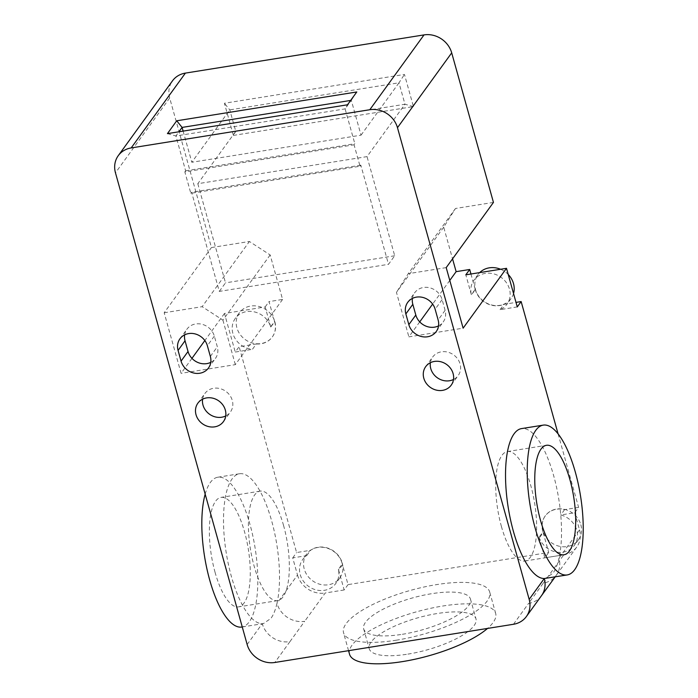 <?xml version="1.0" encoding="UTF-8"?>
<svg xmlns="http://www.w3.org/2000/svg" width="698" height="698" viewBox="0 0 698 698"><rect width="100%" height="100%" fill="white"/><g stroke="black" fill="none" stroke-linecap="round" stroke-linejoin="round"><path stroke-width="0.52" stroke-dasharray="3.49 2.62" d="M274.864 321.769A20.425 18.218 35.9 0 1 272.421 336.794A20.425 18.218 35.9 0 1 252.903 343.163A20.425 18.218 35.9 0 1 236.901 327.842A20.425 18.218 35.9 0 1 239.344 312.817A20.425 18.218 35.9 0 1 258.871 306.448A20.425 18.218 35.9 0 1 274.864 321.769M256.314 343.966A20.425 18.218 -144.1 0 0 272.272 337.003A20.425 18.218 -144.1 0 0 274.715 321.979A20.425 18.218 -144.1 0 0 274.637 321.717L270.763 327.057A20.425 18.218 -144.1 0 0 254.709 311.971A20.425 18.218 -144.1 0 0 235.322 318.375A20.425 18.218 -144.1 0 0 232.879 333.4A20.425 18.218 -144.1 0 0 252.44 349.305L256.314 343.966L239.126 346.714L235.252 352.062L252.44 349.305M342.212 562.963A20.425 18.218 35.9 0 1 339.769 577.988A20.425 18.218 35.9 0 1 320.242 584.366A20.425 18.218 35.9 0 1 304.249 569.045A20.425 18.218 35.9 0 1 306.692 554.02A20.425 18.218 35.9 0 1 326.219 547.642A20.425 18.218 35.9 0 1 342.212 562.963M247.153 644.516L262.256 623.672L263.504 623.567L270.964 618.341C273.485 614.859 275.492 609.86 276.984 603.351A23.339 20.818 -144.1 0 0 304.66 621.316L289.94 641.637A23.339 20.818 35.9 0 1 262.256 623.672A75.864 25.625 -99.1 0 1 228.106 562.998A75.864 25.625 -99.1 0 1 232.059 478.976A75.864 25.625 -99.1 0 1 239.519 473.75A75.864 25.625 -99.1 0 1 271.173 519.172A75.864 25.625 -99.1 0 1 276.984 603.351L297.505 575.03L292.715 557.885L306.719 555.643A20.425 18.218 -144.1 0 0 302.662 559.578A20.425 18.218 -144.1 0 0 300.219 574.602A20.425 18.218 -144.1 0 0 316.211 589.923A20.425 18.218 -144.1 0 0 335.738 583.545A20.425 18.218 -144.1 0 0 338.39 569.324L342.264 563.984A20.425 18.218 -144.1 0 0 342.055 563.173A20.425 18.218 -144.1 0 0 310.593 550.294L296.589 552.537L239.126 346.714M580.841 524.756A20.425 18.218 35.9 0 1 578.398 539.781A20.425 18.218 35.9 0 1 558.871 546.159A20.425 18.218 35.9 0 1 542.878 530.838A20.425 18.218 35.9 0 1 545.321 515.813A20.425 18.218 35.9 0 1 564.848 509.435A20.425 18.218 35.9 0 1 580.841 524.756M539.092 537.198A20.425 18.218 -144.1 0 0 555.259 551.813A20.425 18.218 -144.1 0 0 574.367 545.339A20.425 18.218 -144.1 0 0 576.81 530.314A20.425 18.218 -144.1 0 0 560.73 514.976L574.733 512.733L578.607 507.385L564.603 509.627A20.425 18.218 -144.1 0 0 545.164 516.023A20.425 18.218 -144.1 0 0 542.721 531.047A20.425 18.218 -144.1 0 0 542.965 531.85L539.092 537.198A20.425 18.218 35.9 0 0 539.292 538.001L543.166 532.661A20.425 18.218 35.9 0 1 542.965 531.85M513.527 293.509A20.425 18.218 35.9 0 1 511.049 298.587A20.425 18.218 35.9 0 1 491.532 304.965A20.425 18.218 35.9 0 1 475.53 289.644A20.425 18.218 35.9 0 1 477.973 274.619A20.425 18.218 35.9 0 1 479.692 272.613M517.27 306.911L500.082 309.659A20.425 18.218 -144.1 0 0 507.027 304.145A20.425 18.218 -144.1 0 0 509.47 289.12A20.425 18.218 -144.1 0 0 493.469 273.799A20.425 18.218 -144.1 0 0 473.951 280.177A20.425 18.218 -144.1 0 0 471.429 294.931L475.303 289.583A20.425 18.218 35.9 0 1 475.225 289.321L471.351 294.661L465.819 274.829M500.082 309.659L503.956 304.319L516.005 302.391M475.303 289.583A20.425 18.218 -144.1 0 0 475.373 289.853A20.425 18.218 -144.1 0 0 503.956 304.319M205.177 494.158A75.864 25.625 -99.1 0 1 210.368 482.458A75.864 25.625 -99.1 0 1 217.828 477.223A75.864 25.625 -99.1 0 1 252.842 535.994A75.864 25.625 -99.1 0 1 249.273 621.813A75.864 25.625 -99.1 0 1 241.813 627.04M349.532 654.218A75.864 22.833 164.4 0 1 442.741 606.03A75.864 22.833 164.4 0 1 495.667 613.42A75.864 22.833 164.4 0 1 487.527 628.427M396.473 640.171A75.864 22.833 164.4 0 1 343.547 632.781A75.864 22.833 164.4 0 1 436.756 584.584A75.864 22.833 164.4 0 1 489.682 591.974A75.864 22.833 164.4 0 1 396.473 640.171M541.482 595.691A23.339 20.818 35.9 0 1 528.561 603.438L543.288 583.118A23.339 20.818 -144.1 0 0 556.201 575.37A23.339 20.818 -144.1 0 0 559.002 558.199C557.528 564.665 555.521 569.655 552.982 573.189L545.522 578.415M574.733 512.733L579.523 529.878L559.002 558.199A75.864 25.625 80.9 0 0 553.191 474.021A75.864 25.625 80.9 0 0 521.537 428.598M202.595 399.186A15.757 14.047 35.9 0 1 204.889 393.506A15.757 14.047 35.9 0 1 213.605 388.28A15.757 14.047 35.9 0 1 229.886 395.417A15.757 14.047 35.9 0 1 230.401 412.003A15.757 14.047 35.9 0 1 225.716 415.947M430.378 362.716A15.757 14.047 35.9 0 1 432.664 357.044A15.757 14.047 35.9 0 1 441.38 351.818A15.757 14.047 35.9 0 1 457.67 358.947A15.757 14.047 35.9 0 1 458.185 375.533A15.757 14.047 35.9 0 1 453.499 379.476M215.097 572.439A55.439 18.724 -99.1 0 1 221.057 497.395A55.439 18.724 -99.1 0 1 244.536 531.824A55.439 18.724 -99.1 0 1 238.585 606.876A55.439 18.724 -99.1 0 1 215.097 572.439M283.589 525.568A55.439 18.724 80.9 0 0 260.101 491.139A55.439 18.724 80.9 0 0 254.151 566.191A55.439 18.724 80.9 0 0 277.63 600.62A55.439 18.724 80.9 0 0 283.589 525.568M407.885 654.122A55.439 16.682 -15.6 0 0 475.992 618.908A55.439 16.682 -15.6 0 0 437.314 613.507A55.439 16.682 -15.6 0 0 369.207 648.721A55.439 16.682 -15.6 0 0 407.885 654.122M402.345 634.299A55.439 16.682 -15.6 0 0 470.461 599.076A55.439 16.682 -15.6 0 0 431.783 593.675A55.439 16.682 -15.6 0 0 363.667 628.889A55.439 16.682 -15.6 0 0 402.345 634.299M501.452 526.597A55.439 18.724 -99.1 0 1 507.411 451.545A55.439 18.724 -99.1 0 1 530.89 485.974A55.439 18.724 -99.1 0 1 524.94 561.026A55.439 18.724 -99.1 0 1 501.452 526.597M270.763 327.057A20.425 18.218 -144.1 0 0 270.693 326.786L265.153 306.954L224.477 313.472L235.252 352.062M233.385 135.412L413.443 106.585L404.465 74.424L224.407 103.252L233.385 135.412L235.767 131.329L404.971 104.238L398.986 82.792L404.465 74.424M274.637 321.717A20.425 18.218 -144.1 0 0 274.567 321.446L269.027 301.615L282.585 299.442L270.161 254.953L249.404 241.482L211.442 247.554L169.684 98.017A23.339 20.818 35.9 0 1 172.485 80.846M493.451 202.411L455.489 208.484L443.71 227.173L452.557 258.845M470.949 274.009L475.225 289.321M558.086 433.877L578.607 507.385M543.166 532.661L548.707 552.484L348.04 584.619L342.509 564.787L338.635 570.126L344.166 589.958L348.04 584.619M342.264 563.984A20.425 18.218 35.9 0 1 342.509 564.787M292.715 557.885L296.589 552.537M191.95 358.353L181.096 373.325L164.187 312.765L211.442 247.554M224.477 313.472L204.846 340.554M265.153 306.954L269.027 301.615M282.585 299.442L235.331 364.644L181.096 373.325M413.443 106.585L404.971 104.238L367.017 156.614L197.804 183.705L235.767 131.329L229.782 109.883L224.407 103.252M361.032 135.168L398.986 82.792L229.782 109.883L191.819 162.259L361.032 135.168L351.303 100.329L345.109 108.879L354.837 143.718L354.061 144.791L360.046 166.229L190.833 193.32L184.848 171.883L354.061 144.791M306.719 555.643L310.593 550.294M579.523 529.878A23.339 20.818 35.9 0 1 576.731 547.049A23.339 20.818 35.9 0 1 563.818 554.797L544.833 557.833L548.707 552.484M344.166 589.958L325.189 593.003L304.66 621.316M544.833 557.833L539.292 538.001M564.603 509.627L560.73 514.976M500.588 269.262A20.425 18.218 35.9 0 1 508.205 274.454M449.782 280.421L432.629 304.092M419.734 321.883L408.88 336.864L463.114 328.173M443.71 227.173L396.455 292.375L408.88 336.864M455.489 208.484L408.243 273.686L396.455 292.375M446.205 267.613L408.243 273.686M164.187 312.765L202.15 306.684L249.404 241.482M270.161 254.953L222.915 320.155L202.15 306.684M222.915 320.155L235.331 364.644M338.635 570.126A20.425 18.218 -144.1 0 0 338.39 569.324M297.505 575.03A23.339 20.818 -144.1 0 0 325.189 593.003M210.752 362.341A15.757 14.047 -144.1 0 0 215.438 358.406A15.757 14.047 -144.1 0 0 217.322 346.81L214.33 336.096A15.757 14.047 -144.1 0 0 201.992 324.273A15.757 14.047 -144.1 0 0 186.924 329.194A15.757 14.047 -144.1 0 0 184.638 334.866M360.046 166.229L360.822 165.164L388.507 264.315L394.702 255.765L367.017 156.614M184.848 171.883L185.624 170.809L175.896 135.97L178.941 131.774M190.833 193.32L191.61 192.255L219.294 291.406L388.507 264.315M197.804 183.705L225.498 282.856L219.294 291.406M183.12 131.111L191.819 162.259M576.731 547.049L556.21 575.37A23.339 20.818 -144.1 0 0 556.21 575.37L555.172 576.871M438.536 325.879A15.757 14.047 -144.1 0 0 443.221 321.935A15.757 14.047 -144.1 0 0 445.106 310.34L442.113 299.625A15.757 14.047 -144.1 0 0 429.767 287.803A15.757 14.047 -144.1 0 0 414.708 292.724A15.757 14.047 -144.1 0 0 412.422 298.395M167.433 133.623L175.896 135.97L345.109 108.879L347.482 104.796M356.783 91.962L351.303 100.329L350.64 100.433M185.624 170.809L354.837 143.718M394.702 255.765L225.498 282.856M360.822 165.164L191.61 192.255M169.684 98.017L115.467 172.842M270.693 326.786L274.567 321.446M543.288 583.118L563.818 554.797M513.466 624.274L528.561 603.438M289.94 641.637L274.838 662.481M442.113 299.625L435.142 309.24M445.106 310.34L438.135 319.963M214.33 336.096L207.358 345.711M210.351 356.434L217.322 346.81M339.769 577.988L335.738 583.545M578.398 539.781L574.367 545.339M511.049 298.587L507.027 304.145M217.828 477.223L239.519 473.75M348.546 650.676L343.547 632.781M223.43 421.618L230.401 412.003M451.213 385.156L458.185 375.533M260.101 491.139L221.057 497.395M470.461 599.076L475.992 618.908M507.411 451.545L546.455 445.298M239.344 312.817L235.322 318.375M306.692 554.02L302.662 559.578M477.973 274.619L473.951 280.177M242.258 626.97L263.504 623.567M495.667 613.42L489.682 591.974M407.737 302.339L414.708 292.724M436.241 331.55L443.221 321.935M197.909 403.13L204.889 393.506M179.953 338.809L186.924 329.194M208.466 368.021L215.438 358.406M425.693 366.659L432.664 357.044M277.63 600.62L238.585 606.876M363.667 628.889L369.207 648.721M524.94 561.026L563.984 554.77"/><path stroke-width="1.05" d="M508.205 274.454A20.425 18.218 35.9 0 1 513.492 283.562A20.425 18.218 35.9 0 1 513.527 293.509M487.527 628.427A75.864 22.833 164.4 0 1 402.458 661.608A75.864 22.833 164.4 0 1 349.532 654.218L348.546 650.676M574.672 569.716A75.864 25.625 80.9 0 0 578.249 483.897A75.864 25.625 80.9 0 0 543.227 425.126A75.864 25.625 80.9 0 0 535.767 430.352A75.864 25.625 80.9 0 0 532.199 516.171A75.864 25.625 80.9 0 0 567.212 574.943A75.864 25.625 80.9 0 0 574.672 569.716M543.227 425.126L521.537 428.598A75.864 25.625 80.9 0 0 514.077 433.833A75.864 25.625 80.9 0 0 510.116 517.846A75.864 25.625 80.9 0 0 544.274 578.52A23.339 20.818 35.9 0 1 541.482 595.691L526.379 616.535A23.339 20.818 35.9 0 1 513.466 624.274L274.838 662.481A23.339 20.818 -144.1 0 1 247.153 644.516L115.467 172.842A23.339 20.818 -144.1 0 1 118.259 155.671A23.339 20.818 -144.1 0 1 131.172 147.932L185.398 73.107L424.026 34.9A23.339 20.818 35.9 0 1 451.702 52.865L493.451 202.411L446.205 267.613L463.114 328.173L506.495 268.32L517.27 306.911L521.144 301.562L558.086 433.877M412.422 298.395A15.757 14.047 -144.1 0 0 412.823 304.311L415.816 315.034A15.757 14.047 -144.1 0 0 434.496 327.161A15.757 14.047 -144.1 0 0 438.536 325.879M408.845 324.649A15.757 14.047 -144.1 0 0 427.525 336.776A15.757 14.047 -144.1 0 0 436.241 331.55A15.757 14.047 -144.1 0 0 438.135 319.963L435.142 309.24A15.757 14.047 -144.1 0 0 422.796 297.427A15.757 14.047 -144.1 0 0 407.737 302.339A15.757 14.047 -144.1 0 0 405.852 313.934L408.845 324.649L415.816 315.034M225.716 415.947A15.757 14.047 35.9 0 1 221.685 417.23A15.757 14.047 35.9 0 1 202.595 399.186M214.714 426.844A15.757 14.047 -144.1 0 0 223.43 421.618A15.757 14.047 -144.1 0 0 222.915 405.032A15.757 14.047 -144.1 0 0 206.634 397.904A15.757 14.047 -144.1 0 0 197.909 403.13A15.757 14.047 -144.1 0 0 198.424 419.716A15.757 14.047 -144.1 0 0 214.714 426.844M184.638 334.866A15.757 14.047 -144.1 0 0 185.04 340.781L188.032 351.504A15.757 14.047 -144.1 0 0 206.721 363.632A15.757 14.047 -144.1 0 0 210.752 362.341M181.061 361.119A15.757 14.047 -144.1 0 0 199.75 373.247A15.757 14.047 -144.1 0 0 208.466 368.021A15.757 14.047 -144.1 0 0 210.351 356.434L207.358 345.711A15.757 14.047 -144.1 0 0 195.021 333.888A15.757 14.047 -144.1 0 0 179.953 338.809A15.757 14.047 -144.1 0 0 178.069 350.405L181.061 361.119L188.032 351.504M453.499 379.476A15.757 14.047 35.9 0 1 449.468 380.759A15.757 14.047 35.9 0 1 430.378 362.716M442.497 390.374A15.757 14.047 -144.1 0 0 451.213 385.156A15.757 14.047 -144.1 0 0 450.699 368.561A15.757 14.047 -144.1 0 0 434.409 361.433A15.757 14.047 -144.1 0 0 425.693 366.659A15.757 14.047 -144.1 0 0 426.208 383.246A15.757 14.047 -144.1 0 0 442.497 390.374M569.943 479.727A55.439 18.724 80.9 0 0 546.455 445.298A55.439 18.724 80.9 0 0 540.505 520.342A55.439 18.724 80.9 0 0 563.984 554.77A55.439 18.724 80.9 0 0 569.943 479.727M118.259 155.671L172.485 80.846A23.339 20.818 35.9 0 1 185.398 73.107M452.557 258.845L456.134 271.653L469.693 269.489L470.949 274.009M516.005 302.391L521.144 301.562M204.846 340.554L191.95 358.353M567.212 574.943L544.274 578.52L529.171 599.364L397.476 127.69A23.339 20.818 -144.1 0 0 369.8 109.726L131.172 147.932M479.692 272.613A20.425 18.218 35.9 0 1 500.588 269.262M506.495 268.32L465.819 274.829L469.693 269.489M456.134 271.653L449.782 280.421M432.629 304.092L419.734 321.883M176.725 120.789L167.433 133.623L347.482 104.796L356.783 91.962L176.725 120.789L182.091 127.42L183.12 131.111M242.258 626.97L241.813 627.04A75.864 25.625 -99.1 0 1 209.505 579.314A75.864 25.625 -99.1 0 1 205.177 494.158M529.171 599.364A23.339 20.818 35.9 0 1 526.379 616.535M178.941 131.774L182.091 127.42L350.64 100.433M397.476 127.69L451.702 52.865M369.8 109.726L424.026 34.9M405.852 313.934L412.823 304.311M178.069 350.405L185.04 340.781M555.172 576.871L541.482 595.691"/></g></svg>
